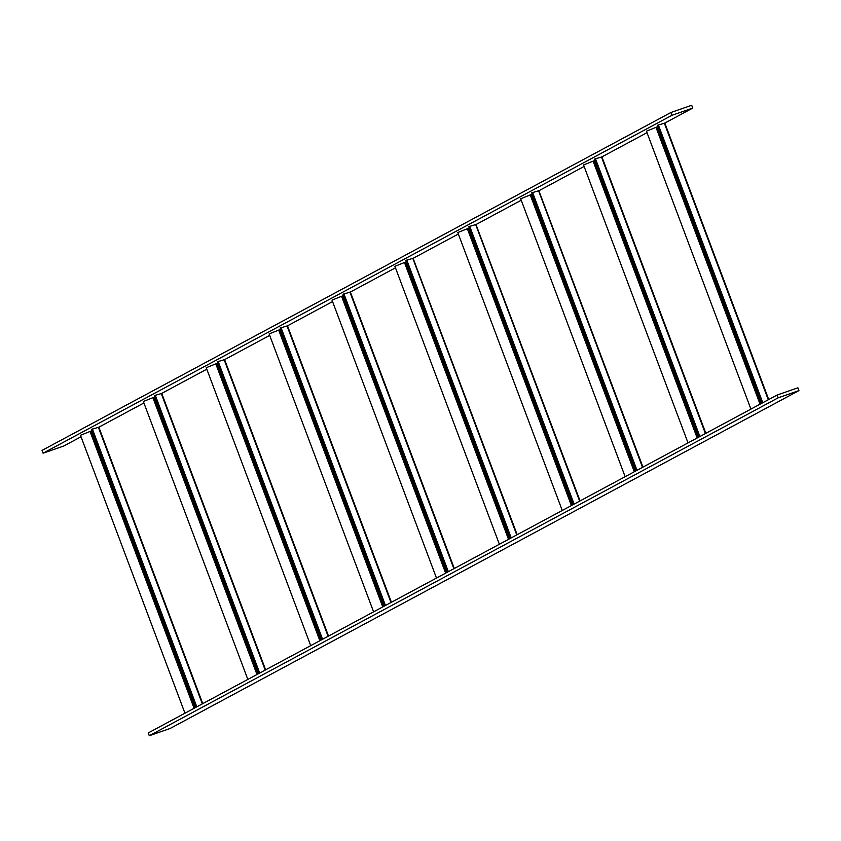 <?xml version="1.0" encoding="UTF-8"?>
<svg xmlns="http://www.w3.org/2000/svg" width="841" height="841" viewBox="0 0 841 841"><rect width="100%" height="100%" fill="white"/><g stroke="black" fill="none" stroke-linecap="round" stroke-linejoin="round"><path stroke-width="1.26" d="M671.959 115.301L692.753 108.069L691.701 105.272L670.908 112.505L671.959 115.301L43.101 453.194L63.895 445.961L81.03 436.752M692.753 108.069L664.81 123.08M647.002 132.657L601.925 156.878M584.117 166.444L539.039 190.665L531.691 192.841L636.153 470.771M521.231 200.232L476.153 224.452L468.805 226.628L573.268 504.558M458.345 234.019L413.267 258.24L405.919 260.416L510.382 538.356M395.459 267.806L349.961 292.258M332.573 301.593L287.075 326.045M269.688 335.391L224.19 359.832M206.802 369.178L161.304 393.62M143.916 402.965L98.418 427.417M670.908 112.505L42.05 450.398L43.101 453.194M149.299 735.728L170.092 728.495L798.95 390.602L797.899 387.806L777.105 395.039L148.247 732.932L149.299 735.728L778.156 397.835L798.95 390.602M777.105 395.039L778.156 397.835M184.946 713.21L80.473 435.281L91.984 430.676M98.67 427.281L91.49 429.362L195.953 707.292M196.805 706.839L92.373 428.984M247.832 679.423L143.359 401.493L154.87 396.889M161.556 393.493L154.376 395.575L258.839 673.504M259.69 673.052L155.259 395.196M310.718 645.636L206.245 367.706L217.756 363.091M224.442 359.696L217.262 361.788L321.725 639.717M322.576 639.255L218.145 361.409M373.604 611.849L269.131 333.909L280.642 329.304M287.328 325.909L280.148 328.001L384.61 605.93M385.462 605.467L281.031 327.622M436.49 578.061L332.016 300.121L343.527 295.517M350.213 292.121L343.033 294.203L447.496 572.143M448.348 571.68L343.916 293.835M499.375 544.264L394.902 266.334L406.413 261.73M413.099 258.334L517.183 534.697M511.233 537.893L406.802 260.037M562.261 510.476L457.788 232.547L469.299 227.943M475.985 224.547L580.069 500.91M574.119 504.106L469.688 226.25M625.147 476.689L520.674 198.76L532.185 194.155M538.871 190.749L642.955 467.123M637.005 470.319L532.574 192.463M688.033 442.902L583.559 164.973L595.071 160.358M601.757 156.962L594.576 159.054L699.039 436.984M699.891 436.521L595.46 158.676M750.918 409.115L646.445 131.175L657.956 126.571M664.642 123.175L657.462 125.267L761.925 403.196M762.776 402.734L658.345 124.888M194.944 707.838L90.975 431.212M194.092 708.29L90.092 431.591M202.324 703.875L98.355 427.249M257.83 674.051L153.861 397.425M256.978 674.503L152.978 397.804M265.209 670.077L161.241 393.462M320.715 640.264L216.747 363.638M319.864 640.716L215.864 364.016M328.095 636.29L224.126 359.675M383.601 606.466L279.632 329.851M382.75 606.929L278.749 330.229M390.981 602.503L287.012 325.877M446.487 572.679L342.518 296.064M445.635 573.142L341.635 296.431M453.867 568.716L349.898 292.09M509.373 538.892L405.404 262.266M508.521 539.354L404.521 262.644M516.752 534.929L412.784 258.303M572.258 505.105L468.29 228.479M571.407 505.557L467.407 228.857M579.638 501.141L475.67 224.515M635.144 471.317L531.176 194.691M634.293 471.769L530.293 195.07M642.524 467.344L538.555 190.728M698.03 437.53L594.061 160.904M697.178 437.982L593.178 161.283M705.41 433.557L601.441 156.941M760.916 403.733L656.947 127.117M760.064 404.195L656.064 127.496M768.296 399.769L664.327 123.143M202.755 703.644L98.828 427.154M265.64 669.857L161.714 393.367M328.526 636.069L224.6 359.58M391.412 602.272L287.485 325.793M454.298 568.484L350.371 292.006M705.841 433.336L601.914 156.846M768.727 399.538L664.8 123.059"/></g></svg>
